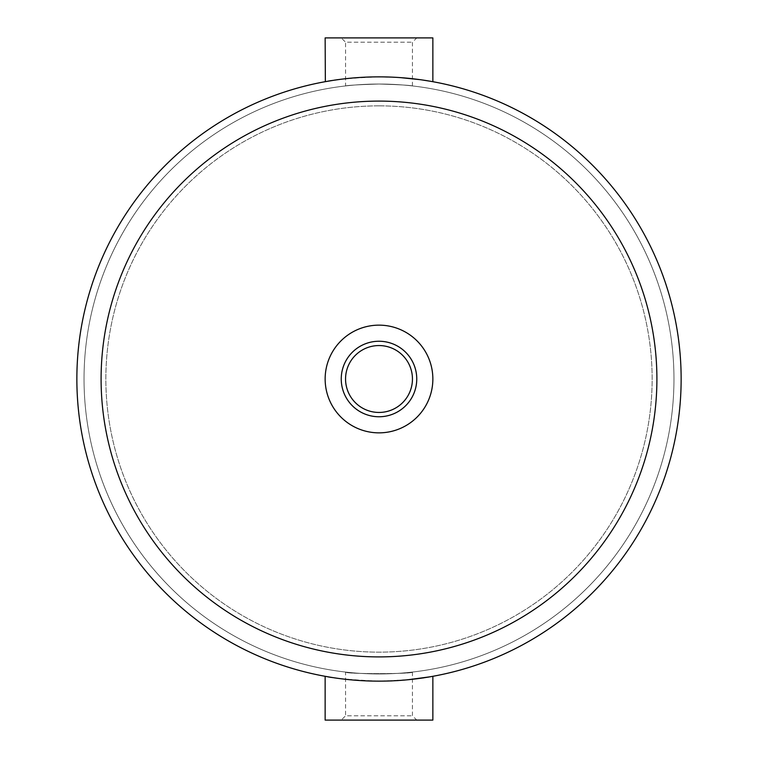 <?xml version="1.0" encoding="UTF-8"?>
<svg xmlns="http://www.w3.org/2000/svg" width="758" height="758" viewBox="0 0 758 758"><rect width="100%" height="100%" fill="white"/><g stroke="black" fill="none" stroke-linecap="round" stroke-linejoin="round"><path stroke-width="0.57" stroke-dasharray="3.79 2.84" d="M379 325.144A53.856 53.856 0 0 1 432.856 379A53.856 53.856 0 0 1 379 432.856A53.856 53.856 0 0 1 325.144 379A53.856 53.856 0 0 1 379 325.144A53.856 53.856 0 0 0 325.144 379A53.856 53.856 0 0 0 379 432.856A53.856 53.856 0 0 0 432.856 379A53.856 53.856 0 0 0 379 325.144A53.856 53.856 0 0 1 432.856 379A53.856 53.856 0 0 1 379 432.856A53.856 53.856 0 0 0 425.645 352.072A53.856 53.856 0 0 0 332.355 352.072A53.856 53.856 0 0 0 379 432.856A53.856 53.856 0 0 1 325.144 379A53.856 53.856 0 0 1 379 325.144M379 345.553A33.447 33.447 0 0 1 412.447 379A33.447 33.447 0 0 1 379 412.447A33.447 33.447 0 0 1 345.553 379A33.447 33.447 0 0 1 379 345.553A33.447 33.447 0 0 0 345.553 379A33.447 33.447 0 0 0 379 412.447A33.447 33.447 0 0 0 412.447 379A33.447 33.447 0 0 0 379 345.553M379 412.447A33.447 33.447 0 0 0 407.965 362.277A33.447 33.447 0 0 0 350.035 362.277A33.447 33.447 0 0 0 379 412.447M400.413 77.619L379 76.861C400.925 77.373 417.071 78.671 427.417 80.765M428.099 80.879L428.658 80.964M428.876 81.002L429.492 81.106M430.099 81.21L432.856 81.693M422.576 80.016L419.941 79.647M340.143 79.363C350.821 77.847 363.774 77.013 379 76.861C348.472 78.197 330.592 79.798 325.353 81.656M407.643 679.784C374.139 684.285 323.23 676.714 325.144 676.307C328.29 677.927 346.245 679.538 379 681.139C407.131 680.068 424.774 678.514 431.918 676.468M379 76.861A302.139 302.139 0 0 1 640.662 530.069A302.139 302.139 0 0 1 117.338 530.069A302.139 302.139 0 0 1 379 76.861A302.139 302.139 0 0 1 640.662 530.069A302.139 302.139 0 0 1 117.338 530.069A302.139 302.139 0 0 1 379 76.861M432.856 379A53.856 53.856 0 0 0 379 325.144A53.856 53.856 0 0 0 325.144 379A53.856 53.856 0 0 0 379 432.856A53.856 53.856 0 0 0 432.856 379M379 416.758A37.758 37.758 0 0 0 411.698 360.126A37.758 37.758 0 0 0 346.302 360.126A37.758 37.758 0 0 0 379 416.758M432.856 720.1L325.144 720.1M341.242 720.1L416.758 720.1L341.242 720.1L345.553 715.789L412.447 715.789L345.553 715.789L345.553 672.062C343.507 674.127 414.493 674.127 412.447 672.062C414.493 674.127 343.507 674.127 345.553 672.062M432.856 37.9L325.144 37.9M341.242 37.9L416.758 37.9L341.242 37.9L345.553 42.211L412.447 42.211L345.553 42.211L345.553 85.938C347.543 85.303 358.695 84.669 379 84.034C399.305 84.669 410.457 85.303 412.447 85.938C410.457 85.303 399.305 84.669 379 84.034C358.695 84.669 347.543 85.303 345.553 85.938M412.447 672.062L412.447 715.789L416.758 720.1M379 84.034A294.966 294.966 0 0 1 634.446 526.478A294.966 294.966 0 0 1 123.554 526.478A294.966 294.966 0 0 1 379 84.034A294.966 294.966 0 0 1 634.446 526.478A294.966 294.966 0 0 1 123.554 526.478A294.966 294.966 0 0 1 379 84.034A294.966 294.966 0 0 1 634.446 526.478A294.966 294.966 0 0 1 123.554 526.478A294.966 294.966 0 0 1 379 84.034A294.966 294.966 0 0 1 634.446 526.478A294.966 294.966 0 0 1 123.554 526.478A294.966 294.966 0 0 1 379 84.034M379 656.902A277.902 277.902 0 0 1 101.098 379A277.902 277.902 0 0 1 379 101.098A277.902 277.902 0 0 1 656.902 379A277.902 277.902 0 0 1 379 656.902M379 105.855A273.145 273.145 0 0 1 652.145 379A273.145 273.145 0 0 1 379 652.145A273.145 273.145 0 0 1 105.855 379A273.145 273.145 0 0 1 379 105.855A273.145 273.145 0 0 1 652.145 379A273.145 273.145 0 0 1 379 652.145A273.145 273.145 0 0 1 105.855 379A273.145 273.145 0 0 1 379 105.855M412.447 85.938L412.447 42.211L416.758 37.9"/><path stroke-width="1.14" d="M427.417 80.765L428.099 80.879M429.492 81.106L430.099 81.21M325.353 81.656L325.144 37.9L432.856 37.9L432.856 81.693L431.368 81.428M431.113 81.381L422.576 80.016M419.941 79.647L400.413 77.619M325.229 81.684L333.492 80.301M333.501 80.301L340.143 79.363M431.918 676.468L429.89 676.828M429.53 676.885L407.643 679.784M379 76.861A302.139 302.139 0 0 1 640.662 530.069A302.139 302.139 0 0 1 117.338 530.069A302.139 302.139 0 0 1 379 76.861A302.139 302.139 0 0 1 640.662 530.069A302.139 302.139 0 0 1 117.338 530.069A302.139 302.139 0 0 1 379 76.861M432.856 379A53.856 53.856 0 0 0 379 325.144A53.856 53.856 0 0 0 325.144 379A53.856 53.856 0 0 0 379 432.856A53.856 53.856 0 0 0 432.856 379M379 416.758A37.758 37.758 0 0 0 411.698 360.126A37.758 37.758 0 0 0 346.302 360.126A37.758 37.758 0 0 0 379 416.758M325.144 676.307L325.144 720.1L432.856 720.1L432.856 676.307M379 412.447A33.447 33.447 0 0 0 407.965 362.277A33.447 33.447 0 0 0 350.035 362.277A33.447 33.447 0 0 0 379 412.447M379 101.098A277.902 277.902 0 0 1 656.902 379A277.902 277.902 0 0 1 379 656.902A277.902 277.902 0 0 1 101.098 379A277.902 277.902 0 0 1 379 101.098"/></g></svg>
